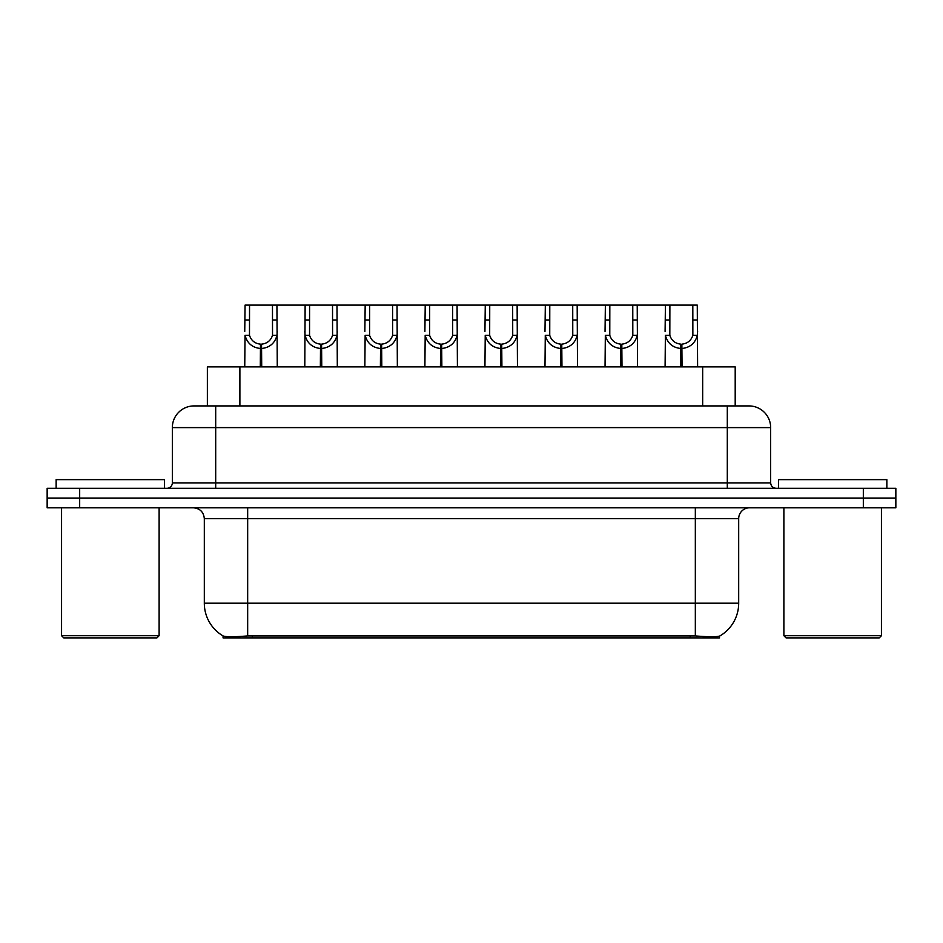 <?xml version="1.0" encoding="UTF-8"?>
<svg xmlns="http://www.w3.org/2000/svg" width="943" height="943" viewBox="0 0 943 943"><rect width="100%" height="100%" fill="white"/><g stroke="black" fill="none" stroke-linecap="round" stroke-linejoin="round"><path stroke-width="1.41" d="M201.613 405.926L207.366 405.926L207.366 366.898L735.198 366.898L735.198 405.926M719.497 636.112L719.497 637.881L223.067 637.881L223.067 635.924C225.872 637.008 234.076 637.008 247.667 635.924L695.333 635.924C708.9 637.008 717.104 637.008 719.933 635.924A37.932 37.932 0 0 0 738.687 603.19L738.687 518.65A10.844 10.844 0 0 1 749.52 507.805M223.067 635.924A37.932 37.932 0 0 1 204.313 603.19L204.313 518.65C203.676 512.073 200.057 508.454 193.48 507.805M79.672 488.297L895.85 488.297L895.85 498.057L47.15 498.057L47.15 507.805L79.672 507.805L79.672 498.057L47.15 498.057L47.15 488.297L79.672 488.297L79.672 498.057L895.85 498.057L895.85 507.805L79.672 507.805M194.352 405.926L748.978 405.926A21.677 21.677 0 0 1 770.655 427.603L770.655 482.887C770.985 486.175 772.788 487.979 776.077 488.297M194.022 405.926A21.677 21.677 0 0 0 172.345 427.603L172.345 482.887A5.422 5.422 0 0 1 166.923 488.297M260.292 366.898L260.48 344.148C254.916 343.57 251.251 340.623 249.482 335.319L249.541 305.119L276.936 305.119L277.266 366.898M260.292 348.474C252.217 347.566 247.137 343.169 245.039 335.319L244.744 366.898M244.744 331.429L245.074 305.119L249.541 305.119M261.529 366.898L261.529 344.148C267.093 343.57 270.759 340.623 272.527 335.319L272.468 305.119M261.529 344.148L261.718 366.898M260.48 344.148L260.48 366.898M277.266 331.429L276.971 335.319C274.885 343.169 269.792 347.566 261.718 348.474M276.936 305.119L305.131 305.119L304.789 366.898M320.349 366.898L320.537 344.148C314.974 343.57 311.308 340.623 309.54 335.319L309.587 305.119L336.981 305.119L337.311 366.898M320.349 348.474C312.263 347.566 307.182 343.169 305.084 335.319L304.789 331.429M321.575 366.898L321.575 344.148C327.138 343.57 330.804 340.623 332.573 335.319L332.525 305.119M321.575 344.148L321.763 366.898M320.537 344.148L320.537 366.898M337.311 331.429L337.016 335.319C334.93 343.169 329.838 347.566 321.763 348.474M309.587 305.119L305.131 305.119M380.394 366.898L380.583 344.148C375.019 343.57 371.353 340.623 369.585 335.319L369.632 305.119L397.027 305.119L397.357 366.898M380.394 348.474C372.308 347.566 367.228 343.169 365.141 335.319L364.847 366.898M364.847 331.429L365.177 305.119L369.632 305.119M381.62 366.898L381.62 344.148C387.184 343.57 390.85 340.623 392.618 335.319L392.571 305.119M381.62 344.148L381.809 366.898M380.583 344.148L380.583 366.898M397.357 331.429L397.062 335.319C394.976 343.169 389.895 347.566 381.809 348.474M440.44 366.898L440.629 344.148C435.065 343.57 431.399 340.623 429.631 335.319L429.69 305.119L457.072 305.119L457.414 366.898M440.44 348.474C432.365 347.566 427.273 343.169 425.187 335.319L424.892 366.898M424.892 331.429L425.222 305.119L429.69 305.119M441.666 366.898L441.666 344.148C447.23 343.57 450.895 340.623 452.664 335.319L452.616 305.119M441.666 344.148L441.854 366.898M440.629 344.148L440.629 366.898M457.414 331.429L457.119 335.319C455.021 343.169 449.941 347.566 441.854 348.474M500.485 366.898L500.674 344.148C495.11 343.57 491.444 340.623 489.676 335.319L489.735 305.119L517.129 305.119L517.459 366.898M500.485 348.474C492.411 347.566 487.331 343.169 485.232 335.319L484.938 366.898M484.938 331.429L485.268 305.119L489.735 305.119M501.723 366.898L501.723 344.148C507.287 343.57 510.953 340.623 512.721 335.319L512.662 305.119M501.723 344.148L501.912 366.898M500.674 344.148L500.674 366.898M517.459 331.429L517.165 335.319C515.078 343.169 509.986 347.566 501.912 348.474M336.981 305.119L365.177 305.119M397.027 305.119L425.222 305.119M457.072 305.119L485.268 305.119M164.542 488.297L164.542 479.633L56.144 479.633L56.144 488.297M61.566 507.805L61.566 635.712L159.119 635.712L159.119 507.805M159.119 635.712L156.951 637.881L63.735 637.881L61.566 635.712M886.856 488.297L886.856 479.633L778.458 479.633L778.458 488.297M783.881 507.805L783.881 635.712L881.434 635.712L881.434 507.805M881.434 635.712L879.265 637.881L786.049 637.881L783.881 635.712M560.543 366.898L560.731 344.148C555.168 343.57 551.502 340.623 549.734 335.319L549.781 305.119L577.175 305.119L577.505 366.898M560.543 348.474C552.457 347.566 547.376 343.169 545.278 335.319L544.983 366.898M544.983 331.429L545.325 305.119L549.781 305.119M561.769 366.898L561.769 344.148C567.332 343.57 570.998 340.623 572.766 335.319L572.719 305.119M561.769 344.148L561.957 366.898M560.731 344.148L560.731 366.898M577.505 331.429L577.21 335.319C575.124 343.169 570.032 347.566 561.957 348.474M620.588 366.898L620.777 344.148C615.213 343.57 611.547 340.623 609.779 335.319L609.826 305.119L637.22 305.119L637.551 366.898M620.588 348.474C612.502 347.566 607.422 343.169 605.335 335.319L605.041 366.898M605.041 331.429L605.371 305.119L609.826 305.119M621.814 366.898L621.814 344.148C627.378 343.57 631.044 340.623 632.812 335.319L632.765 305.119M621.814 344.148L622.003 366.898M620.777 344.148L620.777 366.898M637.551 331.429L637.256 335.319C635.169 343.169 630.089 347.566 622.003 348.474M680.634 366.898L680.822 344.148C675.259 343.57 671.593 340.623 669.825 335.319L669.884 305.119L697.266 305.119L697.608 366.898M680.634 348.474C672.559 347.566 667.467 343.169 665.381 335.319L665.086 366.898M665.086 331.429L665.416 305.119L669.884 305.119M681.86 366.898L681.86 344.148C687.435 343.57 691.089 340.623 692.857 335.319L692.81 305.119M681.86 344.148L682.048 366.898M680.822 344.148L680.822 366.898M697.608 331.429L697.313 335.319C695.215 343.169 690.135 347.566 682.048 348.474M517.129 305.119L545.325 305.119M577.175 305.119L605.371 305.119M637.22 305.119L665.416 305.119M690.229 637.881L690.229 635.735M252.335 637.881L252.335 635.735M239.887 405.926L239.887 366.898M702.676 405.926L702.676 366.898M695.333 507.805L695.333 518.65L204.313 518.65M738.687 518.65L695.333 518.65L695.333 603.19L738.687 603.19M695.333 635.924L695.333 603.19L247.667 603.19L247.667 635.924M204.313 603.19L247.667 603.19L247.667 507.805M863.328 507.805L863.328 488.297M770.655 427.603L172.345 427.603M215.699 488.297L215.699 405.926M172.345 482.887L770.655 482.887M727.301 405.926L727.301 488.297M249.541 319.983L245.074 319.983M249.482 335.319L245.039 335.319M276.971 335.319L272.527 335.319M276.936 319.983L272.468 319.983M309.587 319.983L305.131 319.983M309.54 335.319L305.084 335.319M337.016 335.319L332.573 335.319M336.981 319.983L332.525 319.983M369.632 319.983L365.177 319.983M369.585 335.319L365.141 335.319M397.062 335.319L392.618 335.319M397.027 319.983L392.571 319.983M429.69 319.983L425.222 319.983M429.631 335.319L425.187 335.319M457.119 335.319L452.664 335.319M457.072 319.983L452.616 319.983M489.735 319.983L485.268 319.983M489.676 335.319L485.232 335.319M517.165 335.319L512.721 335.319M517.129 319.983L512.662 319.983M549.781 319.983L545.325 319.983M549.734 335.319L545.278 335.319M577.21 335.319L572.766 335.319M577.175 319.983L572.719 319.983M609.826 319.983L605.371 319.983M609.779 335.319L605.335 335.319M637.256 335.319L632.812 335.319M637.22 319.983L632.765 319.983M669.884 319.983L665.416 319.983M669.825 335.319L665.381 335.319M697.313 335.319L692.857 335.319M697.266 319.983L692.81 319.983"/></g></svg>
